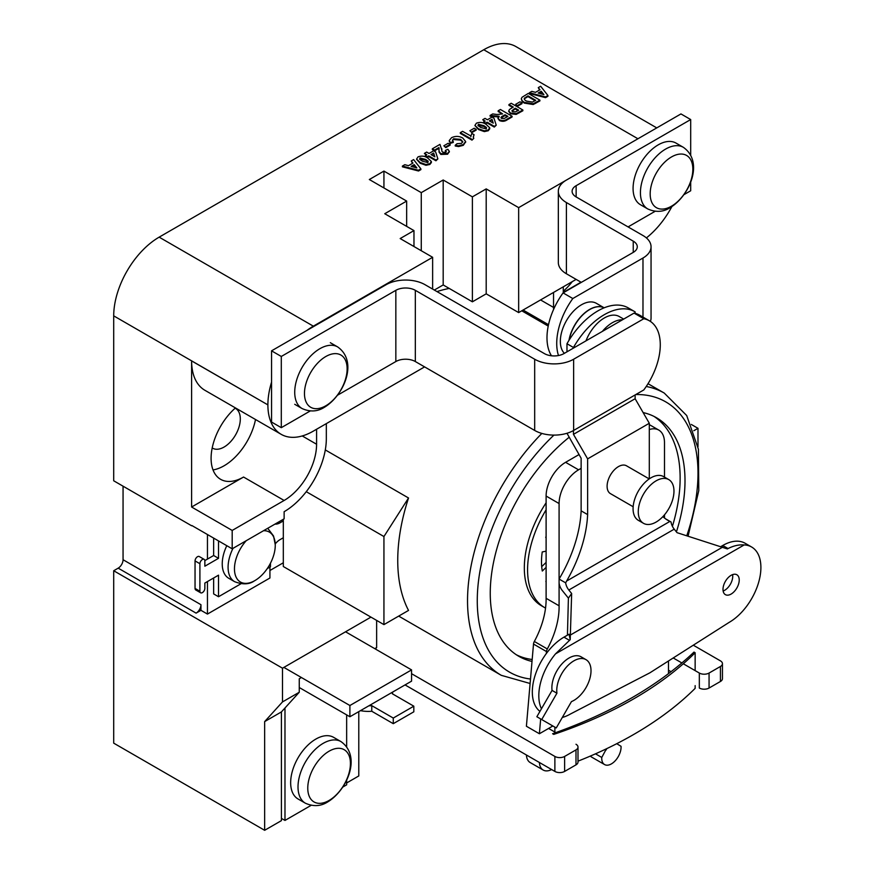 <?xml version="1.0" encoding="UTF-8"?>
<svg xmlns="http://www.w3.org/2000/svg" width="874" height="874" viewBox="0 0 874 874"><rect width="100%" height="100%" fill="white"/><g stroke="black" fill="none" stroke-linecap="round" stroke-linejoin="round"><path stroke-width="1.31" d="M316.585 429.243L316.585 444.243A45.907 26.504 -60 0 1 284.126 500.463L232.189 530.442L232.189 548.806L284.126 518.828L284.126 511.705A59.672 34.457 120 0 0 326.33 438.617L326.33 423.628M213.027 469.928A45.907 26.504 120 0 0 224.072 465.787A45.907 26.504 120 0 0 255.514 419.509M563.282 291.25A45.907 26.504 120 0 0 572.273 281.625M235.139 408.213A22.953 13.252 -60 0 1 235.554 408.431A22.953 13.252 -60 0 1 239.072 426.829A22.953 13.252 -60 0 1 224.072 447.051A22.953 13.252 -60 0 1 212.601 448.187A22.953 13.252 -60 0 1 212.196 447.936M200.954 610.325L196.093 613.133A6.883 3.977 120 0 0 200.954 604.699L200.954 610.325L207.455 614.072L269.924 577.998L269.924 567.051M232.189 548.806L191.941 525.569M283.318 562.78L269.924 570.504M538.166 318.737L536.833 319.502M523.242 309.931A59.672 34.457 120 0 0 525.329 311.33L548.511 324.702M123.059 486.173L123.059 559.721A6.883 3.977 -60 0 1 118.187 568.155L113.707 570.744L113.707 743.151L264.647 830.3L264.647 721.607L282.499 701.92L282.499 668.195L113.707 570.744M370.958 617.12L282.499 668.195M697.987 446.767L697.987 428.315L693.803 430.729M697.987 428.315L691.323 424.458M271.552 382.135A64.272 37.101 120 0 0 267.892 404.881L191.614 360.918L191.614 507.018L243.551 477.04A45.907 26.504 120 0 1 220.598 479.313A45.907 26.504 120 0 1 212.24 447.75A45.907 26.504 120 0 1 235.456 407.929M191.614 360.918A64.173 37.047 120 0 0 204.909 390.296L281.188 434.334A64.173 37.047 120 0 0 313.274 431.155L424.589 366.894M434.334 290.048L443.184 284.946L472.397 301.814L486.195 293.839L518.653 312.586L576.141 279.396M581.013 282.204L563.282 292.44M432.63 289.076L432.63 257.295L400.172 238.558L413.97 230.594L384.757 213.726L406.661 201.075L369.331 179.52L383.937 171.096L421.268 192.641L443.184 179.989L472.397 196.858L486.195 188.893L518.653 207.641L637.944 138.769L483.759 49.742L159.155 237.149A64.272 37.101 120 0 0 113.707 315.864L113.707 480.787L191.614 525.766M432.63 257.295L313.34 326.166A64.272 37.101 120 0 0 306.818 330.481M518.653 312.586L518.653 207.641M646.399 237.925A64.173 37.047 120 0 0 671.866 206.614M656.767 127.899L515.889 46.562A64.272 37.101 120 0 0 483.759 49.742M232.189 530.442L191.614 507.018M358.788 711.622L358.788 775.948L346.65 782.962M301.432 677.525L299.258 678.781L299.258 692.252L281.406 711.928L281.406 820.631L264.647 830.3M267.892 404.957A64.173 37.047 120 0 0 281.188 434.334M376.639 620.398L376.639 647.579L375.35 648.989M376.639 647.579L374.771 648.661M299.258 692.252L282.499 701.92M486.195 293.839L486.195 188.893M472.397 301.814L472.397 196.858M413.97 246.523L413.97 230.594M443.184 284.946L443.184 179.989M421.268 250.74L421.268 192.641M406.661 226.377L406.661 201.075M383.937 187.954L383.937 171.096M207.455 534.527L207.455 559.098M207.455 581.56L207.455 614.072M281.406 711.928L264.647 721.607M563.282 292.779L563.282 286.814M553.548 292.44L553.548 307.429A59.672 34.457 120 0 0 553.581 309.44M544.655 322.484L543.322 323.26M546.108 509.815A82.626 47.709 120 0 0 544.688 607.627A82.626 47.709 120 0 0 545.54 608.096M546.108 502.812A82.626 47.709 120 0 0 541.443 605.758L544.688 607.627M676.421 531.895A137.721 79.512 120 0 0 656.483 417.739A137.721 79.512 120 0 0 643.122 412.572M672.412 526.323A137.721 79.512 120 0 0 654.003 416.406M408.529 497.983L383.937 536.538L383.937 624.615L408.529 610.423A162.968 94.086 120 0 1 408.529 497.983L325.292 449.924M516.381 654.79A137.721 79.512 120 0 0 532.179 659.488M283.318 519.298L283.318 566.527L383.937 624.615M449.247 288.442A162.968 94.086 120 0 0 437 291.588M569.072 437.339A137.721 79.512 120 0 0 494.509 557.885A137.721 79.512 120 0 0 518.774 656.276A137.721 79.512 120 0 0 532.004 661.421M383.937 536.538L306.261 491.691M575.988 744.255A6.883 3.977 180 0 1 577.998 747.062L577.998 762.062A6.883 3.977 180 0 1 575.988 764.87L564.626 771.425A6.883 3.977 180 0 1 554.881 771.425L405.044 684.921M577.998 747.062A6.883 3.977 180 0 1 575.988 749.881L564.626 756.436A6.883 3.977 180 0 1 554.881 756.436L411.567 673.701M693.301 645.198L720.427 660.864A6.883 3.977 180 0 1 722.448 663.672A6.883 3.977 180 0 1 720.427 666.48L709.065 673.046A6.883 3.977 180 0 1 699.331 673.046L683.304 663.781M722.448 663.672L722.448 678.661A6.883 3.977 180 0 1 720.427 681.48L709.065 688.035A6.883 3.977 180 0 1 699.331 688.035L699.331 673.046M681.862 662.951L673.22 657.969M671.035 671.691L668.49 670.227M548.588 728.435L555.777 732.587M546.108 536.319A62.95 36.347 120 0 0 545.726 537.444L546.108 537.368M546.108 551.166L542.241 551.942A62.95 36.347 120 0 0 542.295 571.028L546.108 567.39M546.108 581.188L545.857 581.429A62.95 36.347 120 0 0 546.108 581.887M546.108 562.43L541.705 566.625M606.425 748.799L601.771 757.452A13.667 7.888 120 0 0 604.579 764.564A13.667 7.888 120 0 0 611.407 763.887A13.667 7.888 120 0 0 621.043 746.309L616.738 743.698M664.491 518.009L664.491 514.819M664.491 477.128L664.491 442.692A27.542 15.907 120 0 0 658.788 430.084A27.542 15.907 120 0 0 649.306 429.527M579.014 454.567L565.587 462.324A27.542 15.907 120 0 0 546.108 496.05L546.108 598.308A64.119 37.014 -60 0 1 534.331 641.461A4.589 2.655 120 0 0 533.511 644.062L526.399 726.25L539.389 733.745L552.849 725.977M581.134 468.333L578.566 469.819A27.542 15.907 120 0 0 559.087 503.544L559.087 605.802L546.108 598.308M559.087 605.802A64.119 37.014 -60 0 1 547.321 648.956A4.589 2.655 120 0 0 546.49 651.556L546.316 653.555M540.667 718.941L539.389 733.745M554.881 727.146L554.881 732.073M539.411 762.499A18.365 10.597 120 0 0 543.191 770.049A18.365 10.597 120 0 0 551.614 769.546M526.421 754.994A18.365 10.597 120 0 0 530.201 762.554L543.191 770.049M606.425 749.761L605.518 749.236M601.771 757.452L595.511 753.836M590.387 756.065A13.667 7.888 120 0 0 591.589 757.07L604.579 764.564M668.49 673.636L668.49 660.973M690.689 155.113L690.689 119.552L680.955 113.926L566.407 180.066A27.542 15.907 0 0 0 558.333 191.308A27.542 15.907 0 0 0 566.407 202.55L633.246 241.148A13.776 7.953 180 0 1 637.277 246.763A13.776 7.953 180 0 1 633.246 252.389L563.085 292.899A53.161 30.688 120 0 0 551.483 355.784M684.003 194.629L690.689 190.772L690.689 181.901M563.085 292.899L572.82 298.526L642.98 258.016A27.542 15.907 0 0 0 651.054 246.763A27.542 15.907 0 0 0 642.98 235.521L576.141 196.934A13.776 7.953 180 0 1 572.109 191.308A13.776 7.953 180 0 1 576.141 185.692L690.689 119.552M628.078 226.912L655.107 211.311M650.398 321.424A27.542 15.907 0 0 0 651.054 317.983L651.054 246.763M572.82 298.526A53.161 30.688 120 0 0 558.486 355.532M558.333 191.308L558.333 262.528A27.542 15.907 0 0 0 566.407 273.77L581.308 282.378M643.799 318.726L634.054 313.1L563.894 353.609A13.776 7.953 180 0 1 544.415 353.609L425.059 284.706A27.542 15.907 0 0 0 386.111 284.706L271.552 350.835L281.297 356.461L395.846 290.321A13.776 7.953 180 0 1 415.325 290.321L534.68 359.236A27.542 15.907 0 0 0 573.628 359.236L643.799 318.726A52.451 30.284 -60 0 1 649.415 320.802A52.451 30.284 -60 0 1 643.799 389.935L573.628 430.445L573.628 359.236M634.054 313.1A52.451 30.284 -60 0 1 639.67 315.186L649.415 320.802M337.615 395.157L395.846 361.541A13.776 7.953 180 0 1 415.325 361.541L534.68 430.445A27.542 15.907 0 0 0 573.628 430.445M271.552 350.835L271.552 422.055L281.297 427.67L281.297 356.461M281.297 427.67L310.215 410.977M569.192 340.019A29.836 17.229 120 0 1 589.688 309.56A29.836 17.229 120 0 1 604.131 307.823A29.836 17.229 120 0 0 589.546 309.472A29.836 17.229 120 0 0 568.963 340.379M604.153 307.812L596.352 303.311A29.836 17.229 120 0 0 581.439 304.797A29.836 17.229 120 0 0 562.638 328.952A29.836 17.229 120 0 0 564.375 353.336M622.43 319.818A29.836 17.229 120 0 0 612.412 322.681A29.836 17.229 120 0 0 602.394 331.377M623.686 319.086L619.218 316.519A29.836 17.229 120 0 0 604.295 317.994A29.836 17.229 120 0 0 585.973 340.86M671.516 156.938A30.164 17.414 120 0 0 650.18 193.875A30.164 17.414 120 0 0 671.516 206.188A30.164 17.414 120 0 0 692.842 169.25A30.164 17.414 120 0 0 671.516 156.938M683.381 147.335L676.017 143.085A35.572 20.539 120 0 0 658.231 144.855A35.572 20.539 120 0 0 634.994 176.198A35.572 20.539 120 0 0 640.445 204.713L647.798 208.962C655.817 212.524 663.279 212.087 670.183 207.651C689.4 196.071 704.378 162.138 683.381 147.335A35.572 20.539 120 0 0 665.595 149.093A35.572 20.539 120 0 0 642.346 180.448A35.572 20.539 120 0 0 647.798 208.962M347.131 368.85A30.164 17.414 -60 0 1 325.805 405.787A30.164 17.414 -60 0 1 304.469 393.475A30.164 17.414 -60 0 1 325.805 356.526A30.164 17.414 -60 0 1 347.131 368.85M281.406 818.381L284.979 820.435L311.144 805.336M342.837 787.037L346.65 784.83L346.65 780.1M346.65 746.735L346.65 714.877M284.979 820.435L284.979 707.995M299.258 687.521L349.895 716.756L411.567 681.152L411.567 669.899L345.558 631.793M349.895 716.756L349.895 705.515L411.567 669.899M349.895 705.515L283.875 667.397M329.094 800.442A30.164 17.414 120 0 0 350.419 763.505A30.164 17.414 120 0 0 329.094 751.192A30.164 17.414 120 0 0 307.768 788.13A30.164 17.414 120 0 0 329.094 800.442M340.958 741.589L333.606 737.339A35.572 20.539 120 0 0 315.82 739.098A35.572 20.539 120 0 0 292.572 770.453A35.572 20.539 120 0 0 298.023 798.956L305.387 803.206C313.395 806.778 320.856 806.341 327.761 801.906C346.978 790.314 361.956 756.392 340.958 741.589A35.572 20.539 120 0 0 323.172 743.348A35.572 20.539 120 0 0 299.924 774.703A35.572 20.539 120 0 0 305.387 803.206M218.522 540.919L218.522 558.322L204.855 566.21L204.855 560.868A3.496 2.021 120 0 0 204.134 559.349A3.496 2.021 120 0 0 201.468 560.245A3.496 2.021 120 0 0 199.906 563.719L199.906 591.261A3.496 2.021 120 0 0 200.627 592.78A3.496 2.021 120 0 0 202.386 592.605A3.496 2.021 120 0 0 204.855 588.41L204.855 583.056L218.522 575.168L218.522 596.734L213.649 593.916L213.649 577.976M267.258 568.592L270.448 566.745L270.448 563.227M275.223 543.923A13.602 7.855 -60 0 1 279.582 539.913L283.318 537.75M283.318 520.915L279.582 523.078L278.172 522.259M279.582 523.078A13.602 7.855 -60 0 1 275.048 524.072M213.649 538.111L213.649 555.514L204.833 560.605M218.522 558.322L213.649 555.514M204.134 559.349L199.261 556.53A3.496 2.021 120 0 0 196.595 557.437A3.496 2.021 120 0 0 195.044 560.911L195.044 588.453A3.496 2.021 120 0 0 195.765 589.972L200.627 592.78M199.906 563.719L195.044 560.911M199.906 591.261L195.044 588.453M218.522 596.734L240.929 583.788M246.195 540.733A28.842 16.65 120 0 0 234.898 573.41A28.842 16.65 120 0 0 254.356 580.882A28.842 16.65 120 0 0 254.858 580.598A28.842 16.65 120 0 0 275.255 544.688A28.842 16.65 120 0 0 263.533 530.715M226.792 545.693A31.453 18.157 120 0 0 228.759 578.293L234.603 581.669C242.677 584.772 249.265 584.509 254.356 580.882M392.557 692.132A24.232 13.984 180 0 1 392.317 693.77L413.817 706.181L393.267 718.057L371.767 705.646A24.232 13.984 180 0 1 368.915 705.777M413.817 706.181L413.817 711.807L393.267 723.672L371.767 711.261A24.232 13.984 180 0 1 360.481 710.649M371.767 711.261L371.767 705.646M393.267 723.672L393.267 718.057M695.147 652.758A390.154 225.252 180 0 1 553.755 734.389L552.597 733.723A421.115 243.125 0 0 0 693.989 652.091L695.147 652.758L695.147 670.62M695.147 685.62L695.147 688.362A390.154 225.252 180 0 1 577.998 761.156M656.123 480.831A25.248 14.574 120 0 0 639.626 503.085A25.248 14.574 120 0 0 643.493 523.318A25.248 14.574 120 0 0 656.123 522.062A25.248 14.574 120 0 0 672.609 499.819A25.248 14.574 120 0 0 668.741 479.586A25.248 14.574 120 0 0 656.123 480.831M668.741 479.586L663.552 476.581A25.248 14.574 120 0 0 650.922 477.838A25.248 14.574 120 0 0 634.437 500.081A25.248 14.574 120 0 0 638.304 520.314L643.493 523.318M649.218 478.919L626.494 465.798A16.071 9.275 120 0 0 618.464 466.596A16.071 9.275 120 0 0 607.965 480.755A16.071 9.275 120 0 0 610.434 493.624L633.158 506.745M556.924 693.213L541.716 719.553L556.257 727.944L571.454 701.604A24.232 13.984 120 0 0 573.879 700.413A24.232 13.984 120 0 0 589.71 679.054A24.232 13.984 120 0 0 585.995 659.651A24.232 13.984 120 0 0 573.879 660.842A24.232 13.984 120 0 0 556.924 693.213L552.051 690.405L541.443 708.781A44.76 25.838 -60 0 1 555.525 653.861L570.209 639.681L571.651 593.522L568.406 598.133L562.343 590.595A9.177 5.299 -120 0 1 559.087 582.226L559.087 579.058A101.559 58.634 -60 0 0 581.134 510.842L581.134 458.238L566.975 433.275M585.995 659.651L581.123 656.833A24.232 13.984 120 0 0 569.007 658.035A24.232 13.984 120 0 0 552.051 690.405M731.112 575.321A11.471 6.621 -60 0 1 736.848 574.753A11.471 6.621 -60 0 1 738.606 583.952A11.471 6.621 -60 0 1 731.112 594.069A11.471 6.621 -60 0 1 725.376 594.637A11.471 6.621 -60 0 1 723.617 585.438A11.471 6.621 -60 0 1 731.112 575.321M732.598 574.622A11.471 6.621 -60 0 1 724.622 590.321A11.471 6.621 -60 0 1 723.137 591.021M649.306 478.854L649.306 423.267L587.623 458.872L587.623 514.589A101.559 58.634 -60 0 1 566.614 581.057L669.877 521.439A91.267 52.691 -60 0 1 668.206 520.533A91.267 52.691 -60 0 1 662.874 516.632M669.877 521.439L671.057 521.996A9.177 5.299 -120 0 0 674.225 529.163L677.044 532.67L727.386 548.927L728.053 548.544C733.701 545.715 739.076 544.513 744.189 544.928A44.76 25.838 -60 0 1 751.629 547.015A44.76 25.838 -60 0 1 758.49 582.882A44.76 25.838 -60 0 1 729.244 622.321L649.852 672.838L570.46 713.992A44.76 25.838 -60 0 1 562.299 717.467M587.623 458.872L573.464 434.345L635.136 398.73L649.306 423.267M567.434 635.158L568.406 598.133M671.057 521.996L665.584 518.839M573.464 348.081L573.464 347.491A60.94 35.179 -60 0 1 634.764 311.668A60.94 35.179 -60 0 1 635.136 311.887L635.136 313.34M635.136 394.939L635.136 398.73M566.975 351.84L566.975 343.744A60.94 35.179 -60 0 1 628.275 307.921L634.764 311.668M587.623 514.589L581.134 510.842M573.464 434.345L573.464 430.543M573.464 347.491L566.975 343.744M571.651 593.522L568.832 590.016A9.177 5.299 60 0 1 565.664 582.849L566.614 581.057M565.664 582.849L559.087 579.058M539.946 711.37A44.76 25.838 -60 0 1 535.216 675.045A44.76 25.838 -60 0 1 563.97 637.157L569.061 634.218L570.209 639.681M721.094 546.436L722.754 545.485A44.76 25.838 -60 0 1 745.14 543.267L751.629 547.015M541.443 708.781L536.855 716.735L541.716 719.553M545.551 96.905L529.447 92.731L531.829 91.355L535.5 92.338L539.99 89.749L538.275 87.629L540.667 86.253L547.932 95.528L545.551 96.905L545.551 97.659L529.447 93.474L529.447 92.731M541.225 91.278L538.166 93.048L543.89 94.589L541.225 91.278L541.225 92.032L539.05 93.289M539.575 89.989L538.275 87.629M547.932 95.528L547.932 96.282L545.551 97.659M543.115 94.381L541.225 92.032M528.246 93.42L539.924 100.16L533.206 103.777L524.247 102.334L522.117 100.696L521.297 98.795L522.018 97.298L528.246 93.42M535.085 100.707L527.951 96.588L524.717 98.576L524.717 97.833C523.941 99.101 524.564 100.193 526.596 101.1L532.485 102.072L535.729 100.324L527.951 95.834L524.203 98.773M539.924 100.16L539.924 100.903L533.206 104.519L524.247 103.088L522.117 101.45L521.297 98.795M524.717 98.576L524.302 99.144M522.117 100.696L522.117 101.45M524.247 102.334L524.247 103.088M533.206 103.777L533.206 104.519M527.951 95.834L527.951 96.588M515.682 104.301L517.627 106.18L515.682 104.301L520.019 101.799L521.964 102.924L521.964 103.667L517.627 106.18M521.964 102.924L517.627 105.426M508.952 104.563L511.192 103.263L522.86 110.004L516.184 113.653L510.416 113.008L508.755 110.911L509.476 109.469L513.289 107.065L508.952 104.563L508.952 105.317L512.634 107.447M518.675 110.179L515.234 108.19L511.924 110.758L512.623 111.697L515.627 111.839L518.675 110.179M522.86 110.004L522.86 110.758L516.184 114.407L510.416 113.762L508.799 111.282M518.02 110.55L515.234 108.944L512.022 111.129M510.416 113.008L510.416 113.762M516.184 113.653L516.184 114.407M515.234 108.19L515.234 108.944M498.169 110.78L500.42 109.49L512.088 116.22L507.193 119.05C504.855 120.743 502.266 120.994 499.425 119.804L498.005 117.99L499.141 116.253L490.096 115.444L492.718 113.937L497.022 114.505L502.605 113.926L498.169 110.78L498.169 111.533L502.463 114.002M505.052 114.756L503.249 115.805C501.294 116.537 500.736 117.422 501.567 118.449L504.167 118.503L507.903 116.395L505.052 114.756L505.052 115.51L501.086 118.034M500.955 117.673L501.567 118.449M512.088 116.22L512.088 116.974L507.193 119.804C504.855 121.497 502.266 121.748 499.425 120.546L498.071 118.361M499.141 117.007L490.096 116.198L490.096 115.444M507.248 116.777L505.052 115.51M493.821 115.969L493.821 116.712M499.425 119.804L499.425 120.546M482.765 119.683L485.004 118.383L487.397 119.771L492.04 117.094L493.974 118.209L496.235 125.211L494.28 126.337L487.102 122.185L485.605 123.048L483.661 121.923L485.157 121.06L482.765 119.683L484.502 121.442M492.018 119.345L489.342 120.885L493.231 123.136L492.018 119.345L489.997 121.267M496.235 125.211L494.28 127.08L487.102 122.939L485.605 123.802L483.661 121.923M492.936 122.961L492.018 120.099M485.605 123.048L485.605 123.802M487.102 122.185L487.102 122.939M494.28 126.337L494.28 127.08M489.702 127.779L488.227 130.007L484.349 130.849L478.493 128.795L474.932 125.397L476.406 123.179C480.001 121.89 483.246 122.294 486.152 124.403L489.702 127.779L489.724 128.849L488.227 130.75L484.349 131.603L478.493 129.538L474.932 125.572M486.283 128.882L486.457 127.462L483.879 125.681L478.351 124.305L478.176 125.725L480.733 127.495L486.283 128.882L486.457 127.462L486.457 128.205L483.879 126.435L477.925 125.408M478.351 125.048L478.176 125.725M488.227 130.007L488.227 130.75M478.493 128.795L478.493 129.538M484.349 130.849L484.349 131.603M483.879 125.681L483.879 126.435M469.895 130.739L471.84 132.608L469.895 130.739L474.232 128.238L476.177 129.352L476.177 130.106L471.84 132.608M476.177 129.352L471.84 131.865M453.584 138.769L452.459 140.266L453.278 141.708L450.296 142.571L449.258 140.506L451.552 137.699C455.354 135.896 459.058 135.994 462.685 137.983L465.634 141.512L463.296 144.571L458.577 145.816L455.234 145.248L457.026 143.697L461.505 143.358L462.761 141.697L460.609 139.37L453.584 138.769L452.524 140.638M453.278 141.708L453.278 142.462L450.296 143.325L449.302 140.878M460.609 139.37L460.609 140.124L453.584 139.523M462.707 142.08L460.609 140.124M455.234 145.248L455.234 146.002L458.577 146.57L458.577 145.816M463.296 144.571L463.296 145.324L458.577 146.57M465.602 141.894L463.296 145.324M450.296 142.571L450.296 143.325M441.785 148.744L441.873 151.191L442.779 152.229L445.685 152.316L445.358 150.437L447.816 149.268L449.323 151.3L447.586 153.463L440.835 153.704L439.032 151.355L438.912 147.586L438.912 148.34L434.575 150.841L432.335 149.541L432.335 148.798L439.961 144.385L441.752 149.869M439.098 148.383L438.912 147.586L434.575 150.088L434.575 150.841M439.076 148.908L438.912 148.34M440.835 153.704L440.835 154.447L439.032 152.109M447.586 153.463L447.586 154.217L440.835 154.447M449.269 151.672L447.586 154.217M445.358 150.437L446.177 151.912M445.685 152.316L446.297 151.541M441.785 149.093L441.752 150.295M434.575 150.088L432.335 148.798M424.403 153.376L426.643 152.076L429.047 153.463L433.679 150.776L435.623 151.901L437.874 158.904L435.929 160.029L428.741 155.878L427.244 156.741L425.299 155.616L426.796 154.753L424.403 153.376L426.151 155.135M433.657 153.037L430.991 154.578L434.87 156.828L433.657 153.037L431.636 154.96M437.874 158.904L435.929 160.772L428.741 156.632L427.244 157.495L425.299 155.616M434.575 156.654L433.657 153.791M427.244 156.741L427.244 157.495M428.741 155.878L428.741 156.632M435.929 160.029L435.929 160.772M470.868 136.136L471.84 133.416L474.079 134.716L473.249 136.923L473.784 138.343L471.993 140.124L460.314 133.394L460.314 132.64L462.565 131.34L470.868 135.973L470.868 136.726M471.993 139.381L460.314 132.64M473.784 138.343L471.993 140.124M474.079 134.716L473.282 137.284M443.861 145.772L445.806 147.64L443.861 145.772L448.198 143.27L450.143 144.385L450.143 145.139L445.806 147.64M450.143 144.385L445.806 146.898M431.341 161.472L429.866 163.7L425.999 164.541L420.132 162.488L416.57 159.09L418.045 156.872C421.639 155.583 424.895 155.987 427.79 158.096L431.341 161.472L431.374 162.542L429.866 164.443L425.999 165.295L420.132 163.23L416.57 159.265M427.921 162.575L428.096 161.155L425.518 159.374L419.99 157.997L419.815 159.418L422.382 161.187L427.921 162.575L428.096 161.155L428.096 161.898L425.518 160.128L419.564 159.101M419.99 158.74L419.815 159.418M429.866 163.7L429.866 164.443M420.132 162.488L420.132 163.23M425.999 164.541L425.999 165.295M425.518 159.374L425.518 160.128M418.515 170.255L402.411 166.071L404.793 164.694L408.464 165.689L412.943 163.099L411.239 160.98L413.631 159.592L420.886 168.879L418.515 170.255L418.515 170.998L402.411 166.825L402.411 166.071M414.189 164.629L411.119 166.399L416.843 167.928L414.189 164.629L414.189 165.383L412.015 166.639M412.528 163.34L411.239 160.98M420.886 168.879L420.886 169.632L418.515 170.998M416.079 167.721L414.189 165.383M316.585 444.243L302.24 435.951M284.126 500.463L243.551 477.04M196.093 613.133L118.187 568.155M313.34 326.166L159.155 237.149M267.892 404.881L113.707 315.864M200.954 604.699L123.059 559.721M553.548 307.429L540.558 299.935M530.103 683.49L501.283 675.329A162.968 94.086 -60 0 1 541.847 433.428M553.93 435.11A156.075 90.109 120 0 0 478.023 585.416A156.075 90.109 120 0 0 530.485 679.022M646.225 386.494A162.968 94.086 -60 0 1 664.24 393.06L648.027 383.697M686.789 535.707A156.075 90.109 120 0 0 635.835 394.535M554.881 771.425L554.881 756.436M720.427 681.48L720.427 666.48M709.065 688.035L709.065 673.046M575.988 764.87L575.988 749.881M564.626 771.425L564.626 756.436M578.566 469.819L565.587 462.324M559.087 503.544L546.108 496.05M547.321 648.956L534.331 641.461M546.49 651.556L533.511 644.062M576.141 196.934L576.141 185.692M642.98 317.098L642.98 258.016M633.246 252.389L633.246 241.148M566.407 273.77L566.407 202.55M534.68 430.445L534.68 359.236M415.325 361.541L415.325 290.321M395.846 361.541L395.846 290.321M294.735 404.301L302.087 408.551A35.572 20.539 -60 0 1 296.636 380.048A35.572 20.539 -60 0 1 319.884 348.693A35.572 20.539 -60 0 1 337.67 346.934L330.317 342.684M232.987 548.348A31.453 18.157 120 0 0 234.603 581.669M744.189 544.928L555.525 653.861M570.613 634.906L722.874 546.993M674.225 529.163L568.832 590.016M563.97 637.157L569.269 640.216M722.754 545.485L728.053 548.544M535.642 102.629L535.642 103.372M526.104 96.905L526.104 97.648M519.134 112.156L519.134 112.91M513.89 108.966L513.89 109.72M507.193 119.05L507.193 119.804M503.249 115.805L503.249 116.548M441.774 149.072L441.774 149.825M501.283 675.329L398.697 616.104M548.216 326.078L521.745 310.794M688.089 536.123L698.774 490.653L698.402 449.214L686.702 415.532L664.24 393.06M658.788 430.084L649.306 424.611M302.087 408.551C310.106 412.124 317.568 411.687 324.473 407.24C343.69 395.66 358.668 361.738 337.67 346.934M267.728 528.289L273.551 536.013L275.255 544.688M392.568 693.912L392.568 692.121M508.755 111.664L508.755 110.911M498.005 118.733L498.005 117.99M465.634 142.265L465.634 141.512M449.258 141.249L449.258 140.506M449.323 152.054L449.323 151.3"/></g></svg>

